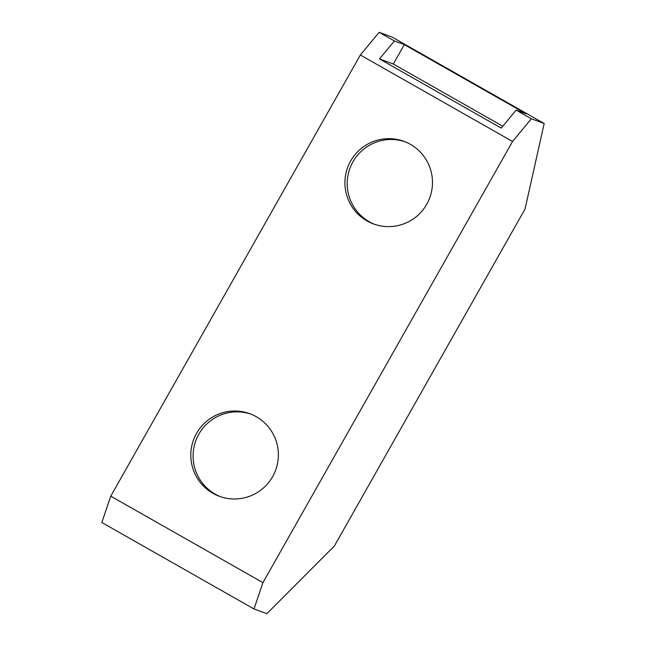 <?xml version="1.0" encoding="UTF-8"?>
<svg xmlns="http://www.w3.org/2000/svg" width="646" height="646" viewBox="0 0 646 646"><rect width="100%" height="100%" fill="white"/><g stroke="black" fill="none" stroke-linecap="round" stroke-linejoin="round"><path stroke-width="0.97" d="M405.034 141.773A44.009 43.75 -69.8 0 0 369.294 221.764A44.009 43.75 -69.8 0 0 374.623 224.332M250.939 414.143A44.009 43.75 -69.8 0 0 215.191 494.133A44.009 43.75 -69.8 0 0 220.52 496.701M410.363 144.333A44.009 43.75 110.2 0 1 428.379 201.067A44.009 43.75 110.2 0 1 367.033 220.932A44.009 43.75 110.2 0 1 349.018 164.197A44.009 43.75 110.2 0 1 410.363 144.333M256.268 416.71A44.009 43.75 110.2 0 1 274.284 473.437A44.009 43.75 110.2 0 1 212.93 493.302A44.009 43.75 110.2 0 1 194.914 436.567A44.009 43.75 110.2 0 1 256.268 416.71M501.231 128.11L379.485 58.923L394.375 40.948L404.307 44.606L526.054 113.793L516.122 110.127L501.231 128.11M502.79 126.228L393.317 64.027L379.485 58.923M393.317 64.027L404.307 44.606M516.122 110.127L531.335 118.775L544.182 123.507L525.028 209.038L334.386 545.999L266.846 613.7L253.999 608.968L101.818 522.493L110.757 496.168L262.938 582.644L253.999 608.968M262.938 582.644L512.544 141.474L360.355 54.991L110.757 496.168M360.355 54.991L379.154 32.3L394.375 40.948M531.335 118.775L512.544 141.474M544.182 123.507L392.001 37.032L379.154 32.3"/></g></svg>
